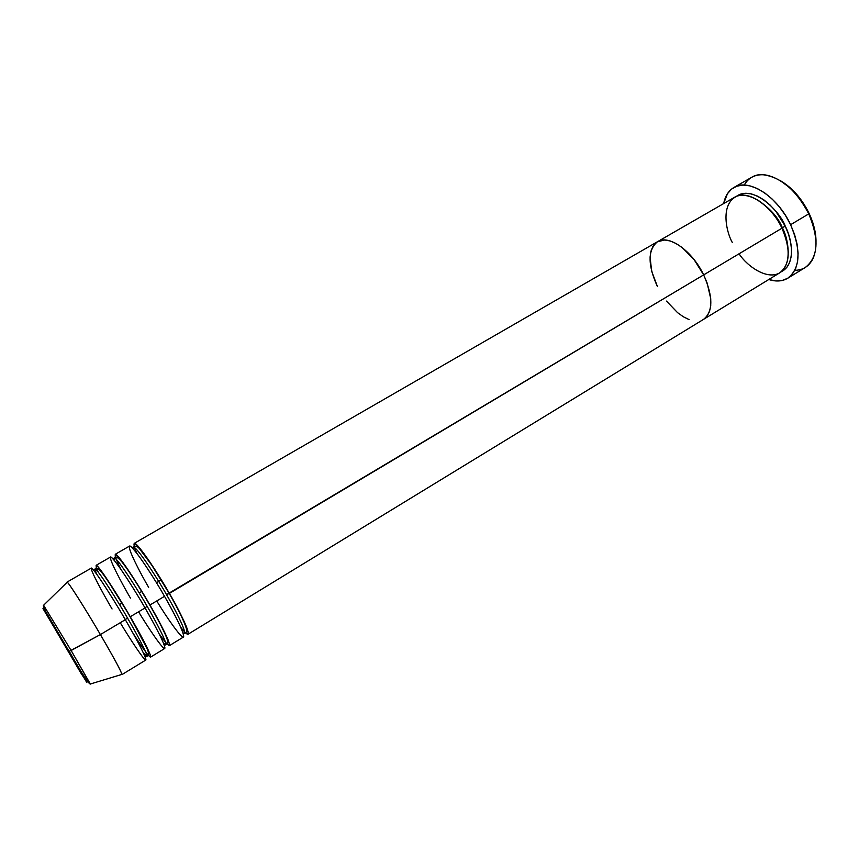 <?xml version="1.0" encoding="UTF-8"?>
<svg xmlns="http://www.w3.org/2000/svg" width="859" height="859" viewBox="0 0 859 859"><rect width="100%" height="100%" fill="white"/><g stroke="black" fill="none" stroke-linecap="round" stroke-linejoin="round"><path stroke-width="1.29" d="M816.018 241.315C815.943 232.402 813.613 223.061 809.049 213.29L808.77 213.87C816.748 231.747 818.144 246.683 812.947 258.677C809.081 266.29 803.047 270.177 794.833 270.327M781.185 271.798C796.808 264.196 791.536 237.535 785.276 226.239L775.849 211.303L770.083 205.043L763.93 199.932L757.659 196.196L751.518 193.941L745.752 193.254L740.587 194.123L736.41 196.357C753.547 183.912 780.82 212.56 785.276 226.239L782.302 227.603C778.275 217.381 769.739 207.964 756.704 199.352C769.739 207.964 778.275 217.381 782.302 227.603L781.819 227.914L782.302 227.603C785.931 234.41 787.928 242.721 788.272 252.546C787.928 242.721 785.931 234.41 782.302 227.603L785.276 226.239L788.541 234.282L790.656 242.27L791.536 249.862L791.15 256.766L789.539 262.693L786.801 267.428L781.175 271.798M703.639 319.301L779.639 272.883C790.194 264.583 790.967 249.69 781.958 228.215C777.03 215.566 755.791 190.891 737.312 196.013C720.186 203.379 725.941 231.178 732.244 242.41M739.062 253.792C747.545 266.966 769.224 281.634 781.336 271.669C792.707 261.19 787.563 239.038 781.958 228.215L703.661 274.891C713.217 296.763 713.195 311.559 703.628 319.312C713.195 311.559 713.217 296.763 703.661 274.891L694.018 259.515L682.218 247.585L676.119 243.526L670.224 240.982L664.759 240.005L657.457 241.733L664.759 240.005L670.224 240.982L676.119 243.526L682.218 247.585L694.018 259.515L703.661 274.891L781.958 228.215C771.071 204.549 746.922 189.205 734.713 197.194L657.65 241.626M787.714 278.262L805.27 267.482C818.208 257.389 819.379 239.521 808.77 213.87L790.602 224.714C801.35 250.474 800.384 268.319 787.714 278.262C782.388 281.408 776.064 281.827 768.773 279.519L775.817 280.936L782.162 280.496L787.724 278.252L792.288 274.246L795.627 268.599L797.603 261.501L798.097 253.212L797.066 244.063L794.543 234.432L790.602 224.714L808.77 213.87C795.864 185.544 766.668 167.548 751.732 177.276L733.854 187.52C748.5 177.953 777.545 196.249 790.602 224.714L785.427 215.33L779.22 206.675L772.252 199.138L764.832 192.996L757.262 188.518L749.875 185.855L742.949 185.082L736.764 186.188L731.546 189.109L727.466 193.672L723.686 203.551C725.157 196.045 728.539 190.698 733.854 187.52M666.487 301.09L677.568 312.655L683.388 316.799L689.133 319.623L683.388 316.799L677.568 312.655L666.487 301.09M657.446 286.627L651.691 271.261L650.07 257.152L650.939 251.236L652.915 246.372L655.943 242.786L652.915 246.372L650.939 251.236L650.07 257.152L651.691 271.261L657.446 286.627C647.622 264.851 647.654 249.862 657.554 241.68C668.667 234.282 692.225 250.742 703.661 274.891L707.15 283.083L710.747 298.782L710.737 305.632L709.523 311.452L707.161 316.037L703.789 319.204L707.161 316.037L709.523 311.452L710.737 305.632L710.747 298.782L707.15 283.083L703.661 274.891L166.528 594.643C158.979 580.942 136.56 545.787 133.156 547.033C136.56 545.787 158.979 580.942 166.528 594.643L169.373 593.429C183.042 617.685 189.281 631.279 188.078 634.21L185.426 632.686M744.238 185.082C748.296 177.942 754.599 174.506 763.136 174.753C781.024 177.158 796.239 190.193 808.77 213.87L809.049 213.29C801.63 198.289 791.891 187.316 779.854 180.369L791.547 189.012L798.215 196.163L804.131 204.367L809.049 213.29L812.764 222.545L815.105 231.737L816.007 240.488M132.93 548.579L133.156 547.033L132.93 548.579M120.668 568.98C112.862 553.013 113.431 550.587 122.343 561.711C133.048 576.99 142.25 591.432 149.928 605.026C163.768 629.357 170.265 642.886 169.427 645.614L183.439 637.056C184.545 634.167 178.243 620.595 164.531 596.318C156.617 582.177 135.926 549.384 130.074 546.141C125.854 545.594 140.855 574.123 148.65 587.352M136.774 553.207C131.513 540.536 133.768 540.472 143.528 552.992C153.879 567.681 162.491 581.156 169.373 593.429L703.661 274.891C692.225 250.742 668.667 234.282 657.554 241.68L134.176 543.393C136.033 541.116 153.836 566.231 169.373 593.429C180.626 611.801 198.375 649.941 180.701 627.231M114.44 560.573L114.204 557.974C117.092 557.029 139.426 592.495 147.093 606.218L145.01 607.893L147.093 606.218C139.426 592.495 117.092 557.029 114.204 557.974L114.44 560.573M98.323 572.212C93.814 561.969 96.272 563.622 105.711 577.173L130.278 616.741C144.28 641.158 151.044 654.612 150.572 657.124L164.735 648.481C165.486 645.807 158.915 632.299 145.042 607.947C137.01 593.752 116.373 560.691 111.015 557.137C107.278 556.288 122.622 584.818 130.45 598.1M115.546 557.341L115.235 554.313C116.706 552.251 134.229 577.71 149.928 605.026L164.531 596.318L149.928 605.026C156.8 616.698 162.802 628.187 167.945 639.504C171.51 648.878 168.579 646.988 159.151 633.824M96.391 573.748L95.048 569.034C97.411 568.4 119.669 604.178 127.443 617.932L125.307 619.65L127.443 617.932C119.669 604.178 97.411 568.4 95.048 569.034L96.391 573.748M67.238 582.187L43.594 605.262C42.918 605.337 43.68 607.528 45.871 611.833L68.999 651.262L71.125 650.488L43.594 605.262L71.125 650.488L100.396 634.565C85.148 608.483 68.956 582.982 67.238 582.187L67.002 582.112C67.442 580.63 84.279 606.98 100.396 634.565L125.328 619.693L100.396 634.565L69.225 651.294C81.669 673.166 88.724 684.097 90.388 684.086L71.125 650.488L90.206 684.054L121.957 674.39C120.894 670.707 113.699 657.425 100.396 634.565C114.655 659.089 121.828 672.447 121.914 674.626L145.826 660.023C146.213 657.564 139.383 644.121 125.328 619.693C117.2 605.466 96.605 572.126 91.741 568.239C88.52 567.101 104.186 595.609 112.067 608.967M96.691 568.4L96.101 565.34C97.153 563.515 114.419 589.328 130.278 616.741L145.042 607.947L130.278 616.741C136.925 628.144 147.222 646.687 150.196 654.687C153.192 662.761 143.174 649.34 132.941 633.04M68.999 651.262L86.834 682.572L42.982 608.591L73.305 658.574L86.877 682.218L80.832 673.016L43.175 608.687L68.999 651.262M139.201 592.925L141.842 591.368L139.201 592.925M169.427 645.614L166.914 643.885M156.467 582.724L161.32 579.857L156.467 582.724M119.519 604.564L122.139 603.018L119.519 604.564M150.572 657.124L148.178 655.138M138.578 611.791C148.231 627.886 164.252 651.627 164.907 648.158C165.003 643.853 152.505 620.724 145.042 607.947C129.301 580.609 111.831 555.054 110.467 557.061L96.101 565.34M120.249 622.721C129.924 638.913 145.719 662.955 145.944 659.744C145.622 655.664 132.855 632.535 125.328 619.693C109.426 592.248 92.235 566.349 91.279 568.121L67.002 582.112M134.24 546.464L134.176 543.393M156.735 600.967C166.356 616.977 182.591 640.406 183.665 636.702C184.17 632.16 171.94 609.042 164.531 596.318C148.951 569.087 131.223 543.887 129.462 546.109L115.235 554.313M143.335 652.84L146.825 656.276C148.145 654.762 134.777 630.388 127.443 617.932C134.777 630.388 148.145 654.762 146.825 656.276L143.335 652.84M163.543 643.316L165.712 644.765C167.451 642.994 154.362 618.62 147.093 606.218C154.362 618.62 167.451 642.994 165.712 644.765L163.543 643.316M182.935 632.815L184.395 633.362C186.553 631.344 173.743 606.98 166.528 594.643C173.743 606.98 186.553 631.344 184.395 633.362L182.935 632.815M132.093 547.709L133.156 547.033C135.185 545.529 137.311 546.12 139.545 548.804L151.818 565.254L169.18 593.419C178.232 609.214 183.933 620.81 186.285 628.23C186.994 631.354 186.36 633.062 184.395 633.362L183.3 633.974M112.948 558.855L114.204 557.974C115.203 555.784 117.823 557.147 122.064 562.076C129.419 571.643 138.643 585.956 149.734 605.004C157.057 617.728 162.415 627.961 165.798 635.692C168.3 641.372 168.278 644.39 165.712 644.765L164.348 645.442M93.652 570.183L95.048 569.034C95.95 566.629 98.828 568.594 103.681 574.918C111.004 585.151 119.798 599.088 130.074 616.719L146.631 647.718C149.101 652.915 149.165 655.771 146.825 656.276L145.15 656.952M703.628 319.312L188.078 634.21"/></g></svg>
